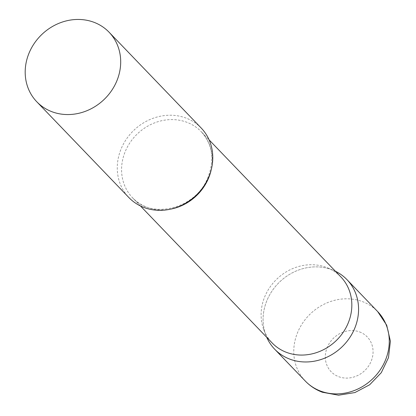 <?xml version="1.0" encoding="UTF-8"?>
<svg xmlns="http://www.w3.org/2000/svg" width="416" height="416" viewBox="0 0 416 416"><rect width="100%" height="100%" fill="white"/><g stroke="black" fill="none" stroke-linecap="round" stroke-linejoin="round"><path stroke-width="0.31" stroke-dasharray="2.08 1.56" d="M331.614 269.63A50.159 45.006 136.1 0 1 335.431 271.263A50.159 45.006 -43.9 0 0 333.398 270.338A50.159 45.006 -43.9 0 0 267.831 298.454A50.159 45.006 -43.9 0 0 265.886 335.249A50.159 45.006 -43.9 0 0 266.734 337.319A50.159 45.006 136.1 0 1 278.018 283.592A50.159 45.006 136.1 0 1 331.614 269.63M340.818 276.869A47.653 42.754 -43.9 0 0 327.917 268.018A47.653 42.754 -43.9 0 0 265.632 294.731A47.653 42.754 -43.9 0 0 263.78 329.68A47.653 42.754 -43.9 0 0 272.121 342.919M201.183 128.014A50.159 45.006 -43.9 0 0 122.034 146.812A50.159 45.006 -43.9 0 0 128.866 197.543M305.36 381.108A50.159 45.006 136.1 0 1 303.638 321.63A50.159 45.006 136.1 0 1 362.31 301.553A50.159 45.006 136.1 0 1 377.676 311.584M359.585 331.932A25.08 22.506 136.1 0 1 370.687 362.31A25.08 22.506 136.1 0 1 338.796 376.724A25.08 22.506 136.1 0 1 327.694 346.346A25.08 22.506 136.1 0 1 359.585 331.932M211.162 170.024A47.653 42.754 -43.9 0 0 201.287 131.737A47.653 42.754 -43.9 0 0 126.095 149.599A47.653 42.754 -43.9 0 0 132.584 197.792A47.653 42.754 -43.9 0 0 170.451 209.165M263.78 329.68L265.886 335.249M140.416 205.936L132.584 197.792C150.966 219.362 194.615 209.362 207.324 179.005C214.869 160.571 212.857 144.815 201.287 131.737L209.113 139.88M327.917 268.018L333.398 270.338"/><path stroke-width="0.62" d="M335.431 271.263A50.159 45.006 136.1 0 1 346.98 279.656A50.159 45.006 136.1 0 1 348.702 339.139A50.159 45.006 136.1 0 1 290.03 359.211A50.159 45.006 136.1 0 1 274.664 349.185A50.159 45.006 136.1 0 1 266.734 337.319A50.159 45.006 -43.9 0 0 309.478 361.821A50.159 45.006 -43.9 0 0 353.813 330.387A50.159 45.006 -43.9 0 0 335.431 271.263M140.416 205.936L272.121 342.919A47.653 42.754 -43.9 0 0 347.313 325.062A47.653 42.754 -43.9 0 0 340.818 276.869L209.113 139.88M36.785 101.769L128.866 197.543A50.159 45.006 -43.9 0 0 208.016 178.74A50.159 45.006 -43.9 0 0 201.183 128.014L109.101 32.24A50.159 45.006 -43.9 0 0 29.952 51.038A50.159 45.006 -43.9 0 0 36.785 101.769A50.159 45.006 -43.9 0 0 115.934 82.966A50.159 45.006 -43.9 0 0 109.101 32.24M377.676 311.584A50.159 45.006 136.1 0 1 379.397 371.062A50.159 45.006 136.1 0 1 320.726 391.139A50.159 45.006 136.1 0 1 305.36 381.108C310.19 386.1 315.864 389.813 322.39 392.252L338.567 395.2L354.931 392.553L369.689 384.743L381.29 372.674L388.482 357.635L390.406 341.203L386.698 325.213L377.676 311.584L346.98 279.656M170.451 209.165A47.653 42.754 -43.9 0 0 207.776 179.93A47.653 42.754 -43.9 0 0 211.162 170.024M274.664 349.185L305.36 381.108"/></g></svg>
